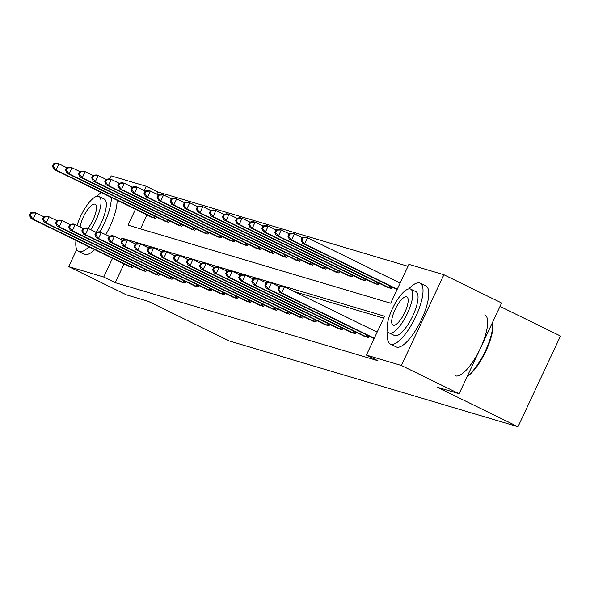 <?xml version="1.0" encoding="UTF-8"?>
<svg xmlns="http://www.w3.org/2000/svg" width="590" height="590" viewBox="0 0 590 590"><rect width="100%" height="100%" fill="white"/><g stroke="black" fill="none" stroke-linecap="round" stroke-linejoin="round"><path stroke-width="0.89" d="M500.01 306.417L560.5 336.02L517.998 426.754L229.178 340.924L148.37 301.387L126.444 294.867L68.728 266.621L76.774 249.452M109.784 178.977L111.237 175.886L146.239 186.285L144.248 190.526M407.985 266.289L157.781 191.934L146.239 186.285M135.479 209.251L128.03 225.159L390.691 303.216L408.9 264.342L443.901 274.741L401.392 365.483L366.39 355.084L384.599 316.211L121.938 238.154L121.275 239.577M401.392 365.483L459.116 393.729L501.618 302.987L443.901 274.741M364.082 336.175L368.197 337.583L368.927 336.027M337.923 328.401L342.038 329.81L342.768 328.254M311.771 320.628L315.886 322.037L316.609 320.481M285.612 312.855L289.727 314.264L290.457 312.707M259.453 305.082L263.568 306.49L264.298 304.934M233.293 297.308L237.416 298.717L238.139 297.161M207.142 289.535L211.257 290.944L211.98 289.388M180.983 281.762L185.098 283.171L185.828 281.614M154.823 273.989L158.939 275.397L159.669 273.841M128.672 266.215L132.787 267.624L133.51 266.068M383.692 318.158L294.425 291.63M124.047 263.951L115.271 282.676L377.939 360.733L366.39 355.084M141.748 270.102L145.863 271.511L146.593 269.955M167.907 277.875L172.022 279.284L172.745 277.728M194.058 285.649L198.174 287.057L198.904 285.501M220.218 293.422L224.333 294.83L225.063 293.274M246.377 301.195L250.492 302.604L251.222 301.048M272.536 308.968L276.651 310.377L277.374 308.821M298.688 316.742L302.803 318.15L303.533 316.594M324.847 324.515L328.962 325.923L329.692 324.367M351.006 332.288L355.121 333.697L355.844 332.141M459.116 393.729L437.19 387.21L517.998 426.754M115.271 282.676L103.729 277.027L68.728 266.621M112.498 258.302L103.729 277.027M157.781 191.934L156.748 194.132M147.021 214.9L140.486 228.861M391.9 286.983L391.177 288.532L387.062 287.124M378.824 283.097L378.094 284.646L373.979 283.237M365.741 279.21L365.018 280.759L360.903 279.35M352.665 275.324L351.935 276.872L347.82 275.464M339.589 271.437L338.859 272.986L334.744 271.577M326.506 267.55L325.783 269.099L321.668 267.69M313.43 263.664L312.7 265.212L308.585 263.804M300.354 259.777L299.624 261.326L295.509 259.917M287.271 255.89L286.548 257.439L282.433 256.031M274.195 252.004L273.465 253.553L269.35 252.144M261.119 248.117L260.389 249.666L256.274 248.257M248.036 244.231L247.306 245.779L243.191 244.371M234.96 240.344L234.23 241.893L230.115 240.484M221.877 236.457L221.154 238.006L217.039 236.597M208.801 232.571L208.071 234.119L203.956 232.711M195.725 228.684L194.995 230.233L190.88 228.824M182.642 224.797L181.919 226.346L177.804 224.938M169.566 220.911L168.836 222.459L164.721 221.051M156.49 217.024L155.76 218.573L151.645 217.164M124.881 239.592L121.938 238.154M30.651 212.85L29.5 215.298L30.341 215.549L31.484 213.101L30.651 212.85L33.881 212.289L35.975 212.916L33.106 219.045L131.843 267.344M30.341 215.549L33.106 219.045L31.012 218.425L129.527 266.658M31.484 213.101L35.975 212.916L43.771 216.729M29.5 215.298L31.012 218.425M53.624 163.799L52.473 166.255L53.314 166.505L54.464 164.049L53.624 163.799L56.861 163.246L58.956 163.865L56.08 170.001L53.985 169.374L152.508 217.607M66.744 167.678L58.956 163.865L54.464 164.049M154.823 218.293L56.08 170.001L53.314 166.505M53.985 169.374L52.473 166.255M101.229 192.495A33.896 10.797 -63.9 0 0 97.055 196.264M75.977 240.425A33.896 10.797 -63.9 0 0 78.64 251.421A33.896 10.797 -63.9 0 0 79.178 251.635A33.896 10.797 -63.9 0 0 88.957 246.775M78.64 251.421L84.407 254.246A33.896 10.797 -63.9 0 0 84.945 254.46A33.896 10.797 -63.9 0 0 94.725 249.6M90.749 229.665A24.404 7.773 -63.9 0 0 98.95 196.463A24.404 7.773 -63.9 0 0 98.567 196.308A24.404 7.773 -63.9 0 0 77.076 225.483M87.903 228.345A15.731 5.008 -63.9 0 0 95.396 213.845A15.731 5.008 -63.9 0 0 95.138 204.251A15.731 5.008 -63.9 0 0 94.887 204.155A15.731 5.008 -63.9 0 0 86.435 211.36A15.731 5.008 -63.9 0 0 80.129 226.98M98.95 196.463L104.26 199.059A24.404 7.773 116.1 0 1 96.059 232.261L94.894 234.731L95.735 234.982L96.878 232.534L96.045 232.283L99.275 231.722L109.165 236.162M105.839 234.532A33.896 10.797 -63.9 0 0 117.078 200.246M99.939 231.922A33.896 10.797 -63.9 0 0 111.303 197.421M387.881 331.55A33.896 10.797 -63.9 0 0 390.344 344.058A33.896 10.797 -63.9 0 0 390.882 344.265A33.896 10.797 -63.9 0 0 415.338 317.538A33.896 10.797 -63.9 0 0 420.139 283.163A33.896 10.797 -63.9 0 0 419.601 282.957A33.896 10.797 -63.9 0 0 408.759 288.894M390.344 344.058L396.119 346.876A33.896 10.797 -63.9 0 0 396.657 347.09A33.896 10.797 -63.9 0 0 421.105 320.363A33.896 10.797 -63.9 0 0 425.914 285.988L420.139 283.163M410.662 289.093L415.972 291.689A24.404 7.773 116.1 0 1 412.506 316.439A24.404 7.773 116.1 0 1 394.902 335.681A24.404 7.773 116.1 0 1 394.518 335.533L389.208 332.93A24.404 7.773 -63.9 0 0 389.592 333.084A24.404 7.773 -63.9 0 0 407.196 313.843A24.404 7.773 -63.9 0 0 410.662 289.093A24.404 7.773 -63.9 0 0 410.271 288.938A24.404 7.773 -63.9 0 0 392.667 308.179A24.404 7.773 -63.9 0 0 389.208 332.93M393.272 325.238A15.731 5.008 -63.9 0 0 404.615 312.833A15.731 5.008 -63.9 0 0 406.842 296.888A15.731 5.008 -63.9 0 0 406.591 296.785A15.731 5.008 -63.9 0 0 395.248 309.19A15.731 5.008 -63.9 0 0 393.021 325.134A15.731 5.008 -63.9 0 0 393.272 325.238M455.524 375.896A33.896 10.797 -63.9 0 0 479.98 349.177A33.896 10.797 -63.9 0 0 484.788 314.802M467.346 376.155A33.896 10.797 -63.9 0 0 485.445 350.844A33.896 10.797 -63.9 0 0 492.584 322.273M492.657 322.118A33.084 10.539 116.1 0 1 485.887 351.109A33.084 10.539 116.1 0 1 467.162 376.545M43.726 216.737L42.576 219.185L43.417 219.436L44.567 216.987L43.726 216.737L46.964 216.176L49.059 216.803L46.182 222.931L144.926 271.23M43.417 219.436L46.182 222.931L44.088 222.312L142.61 270.544M44.567 216.987L49.059 216.803L56.854 220.616M42.576 219.185L44.088 222.312M56.81 220.623L55.659 223.072L56.492 223.322L57.643 220.874L56.81 220.623L60.04 220.063L62.134 220.69L59.266 226.818L158.002 275.117M56.492 223.322L59.266 226.818L57.171 226.199L155.686 274.431M57.643 220.874L62.134 220.69L69.93 224.502M55.659 223.072L57.171 226.199M66.7 167.685L65.556 170.141L66.39 170.392L67.54 167.936L66.7 167.685L69.937 167.132L72.032 167.752L69.163 173.888L67.068 173.261L165.584 221.493M79.827 171.565L72.032 167.752L67.54 167.936M167.899 222.179L69.163 173.888L66.39 170.392M67.068 173.261L65.556 170.141M79.783 171.572L78.632 174.028L79.473 174.279L80.623 171.823L79.783 171.572L83.013 171.019L85.115 171.638L82.239 177.774L80.144 177.148L178.659 225.38M92.903 175.451L85.115 171.638L80.623 171.823M180.975 226.066L82.239 177.774L79.473 174.279M80.144 177.148L78.632 174.028M69.886 224.51L68.735 226.958L69.576 227.209L70.726 224.761L69.886 224.51L73.116 223.949L75.218 224.576L72.341 230.705L171.078 279.004M69.576 227.209L72.341 230.705L70.247 230.085L168.762 278.318M70.726 224.761L75.218 224.576L83.006 228.389M68.735 226.958L70.247 230.085M92.859 175.459L91.708 177.915L92.549 178.165L93.699 175.709L92.859 175.459L96.096 174.906L98.191 175.525L95.322 181.661L93.22 181.034L191.743 229.267M105.986 179.338L98.191 175.525L93.699 175.709M194.058 229.953L95.322 181.661L92.549 178.165M93.22 181.034L91.708 177.915M82.961 228.396L81.811 230.845L82.652 231.096L83.802 228.647L82.961 228.396L86.199 227.836L88.294 228.463L85.425 234.591L184.161 282.89M82.652 231.096L85.425 234.591L83.323 233.972L181.845 282.204M83.802 228.647L88.294 228.463L96.089 232.276M81.811 230.845L83.323 233.972M105.942 179.345L104.791 181.801L105.632 182.052L106.775 179.596L105.942 179.345L109.172 178.792L111.267 179.412L108.398 185.548L106.303 184.921L204.819 233.153M119.062 183.225L111.267 179.412L106.775 179.596M207.134 233.839L108.398 185.548L105.632 182.052M106.303 184.921L104.791 181.801M96.878 232.534L101.369 232.349L98.501 238.478L197.237 286.777M95.735 234.982L98.501 238.478L96.406 237.858L194.921 286.091M94.894 234.731L96.406 237.858M119.018 183.232L117.867 185.688L118.708 185.939L119.859 183.483L119.018 183.232L122.255 182.679L124.35 183.298L121.474 189.434L119.379 188.807L217.902 237.04M132.138 187.111L124.35 183.298L119.859 183.483M220.218 237.726L121.474 189.434L118.708 185.939M119.379 188.807L117.867 185.688M109.121 236.17L107.97 238.618L108.811 238.869L109.961 236.42L109.121 236.17L112.358 235.609L114.453 236.236L111.576 242.365L210.32 290.663M108.811 238.869L111.576 242.365L109.482 241.745L208.005 289.978M109.961 236.42L114.453 236.236L122.241 240.049M107.97 238.618L109.482 241.745M132.094 187.119L130.951 189.574L131.784 189.825L132.934 187.369L132.094 187.119L135.331 186.565L137.426 187.185L134.557 193.321L132.455 192.694L230.978 240.927M145.221 190.998L137.426 187.185L132.934 187.369M233.293 241.612L134.557 193.321L131.784 189.825M132.455 192.694L130.951 189.574M122.196 240.056L121.053 242.505L121.887 242.756L123.037 240.307L122.196 240.056L125.434 239.496L127.528 240.123L124.66 246.251L223.396 294.55M121.887 242.756L124.66 246.251L122.558 245.632L221.08 293.864M123.037 240.307L127.528 240.123L135.324 243.936M121.053 242.505L122.558 245.632M145.177 191.005L144.026 193.461L144.867 193.712L146.01 191.256L145.177 191.005L148.407 190.452L150.502 191.071L147.633 197.207L145.538 196.581L244.054 244.813M158.297 194.884L150.502 191.071L146.01 191.256M246.369 245.499L147.633 197.207L144.867 193.712M145.538 196.581L144.026 193.461M135.28 243.943L134.129 246.391L134.97 246.642L136.113 244.194L135.28 243.943L138.51 243.382L140.604 244.009L137.736 250.138L236.472 298.437M134.97 246.642L137.736 250.138L135.641 249.518L234.156 297.751M136.113 244.194L140.604 244.009L148.4 247.822M134.129 246.391L135.641 249.518M158.253 194.892L157.102 197.348L157.943 197.598L159.094 195.143L158.253 194.892L161.49 194.339L163.585 194.958L160.709 201.094L158.614 200.467L257.137 248.7M171.373 198.771L163.585 194.958L159.094 195.143M259.453 249.386L160.709 201.094L157.943 197.598M158.614 200.467L157.102 197.348M148.356 247.83L147.205 250.278L148.046 250.529L149.196 248.08L148.356 247.83L151.593 247.269L153.688 247.896L150.811 254.025L249.555 302.323M148.046 250.529L150.811 254.025L148.717 253.405L247.24 301.638M149.196 248.08L153.688 247.896L161.476 251.709M147.205 250.278L148.717 253.405M171.329 198.778L170.185 201.234L171.019 201.485L172.169 199.029L171.329 198.778L174.566 198.225L176.661 198.845L173.792 204.981L171.697 204.354L270.213 252.586M184.456 202.658L176.661 198.845L172.169 199.029M272.528 253.272L173.792 204.981L171.019 201.485M171.697 204.354L170.185 201.234M161.431 251.716L160.288 254.165L161.122 254.415L162.272 251.967L161.431 251.716L164.669 251.156L166.764 251.782L163.895 257.911L262.631 306.21M161.122 254.415L163.895 257.911L161.8 257.292L260.315 305.524M162.272 251.967L166.764 251.782L174.559 255.595M160.288 254.165L161.8 257.292M184.412 202.665L183.261 205.121L184.102 205.372L185.253 202.916L184.412 202.665L187.642 202.112L189.744 202.731L186.868 208.867L184.773 208.241L283.288 256.473M197.532 206.544L189.744 202.731L185.253 202.916M285.604 257.159L186.868 208.867L184.102 205.372M184.773 208.241L183.261 205.121M174.515 255.603L173.364 258.051L174.205 258.302L175.355 255.854L174.515 255.603L177.745 255.042L179.847 255.669L176.971 261.798L275.707 310.097M174.205 258.302L176.971 261.798L174.876 261.178L273.391 309.411M175.355 255.854L179.847 255.669L187.635 259.482M173.364 258.051L174.876 261.178M197.488 206.552L196.337 209.007L197.178 209.258L198.329 206.802L197.488 206.552L200.725 205.999L202.82 206.618L199.951 212.754L197.849 212.127L296.372 260.36M210.615 210.431L202.82 206.618L198.329 206.802M298.688 261.046L199.951 212.754L197.178 209.258M197.849 212.127L196.337 209.007M187.591 259.489L186.44 261.938L187.281 262.189L188.431 259.74L187.591 259.489L190.828 258.929L192.923 259.556L190.054 265.684L288.79 313.983M187.281 262.189L190.054 265.684L187.952 265.065L286.475 313.297M188.431 259.74L192.923 259.556L200.718 263.369M186.44 261.938L187.952 265.065M210.571 210.438L209.421 212.894L210.254 213.145L211.404 210.689L210.571 210.438L213.801 209.885L215.896 210.505L213.027 216.641L210.932 216.014L309.448 264.246M223.691 214.318L215.896 210.505L211.404 210.689M311.763 264.932L213.027 216.641L210.254 213.145M210.932 216.014L209.421 212.894M200.674 263.376L199.523 265.825L200.364 266.075L201.507 263.627L200.674 263.376L203.904 262.816L205.999 263.442L203.13 269.571L301.866 317.87M200.364 266.075L203.13 269.571L201.035 268.952L299.55 317.184M201.507 263.627L205.999 263.442L213.794 267.255M199.523 265.825L201.035 268.952M223.647 214.325L222.496 216.781L223.337 217.031L224.488 214.576L223.647 214.325L226.877 213.772L228.979 214.391L226.103 220.527L224.008 219.9L322.524 268.133M236.767 218.204L228.979 214.391L224.488 214.576M324.847 268.819L226.103 220.527L223.337 217.031M224.008 219.9L222.496 216.781M213.75 267.263L212.599 269.711L213.44 269.962L214.59 267.513L213.75 267.263L216.98 266.702L219.082 267.329L216.206 273.458L314.949 321.757M213.44 269.962L216.206 273.458L214.111 272.838L312.634 321.071M214.59 267.513L219.082 267.329L226.87 271.142M212.599 269.711L214.111 272.838M236.723 218.212L235.58 220.667L236.413 220.918L237.564 218.462L236.723 218.212L239.96 217.658L242.055 218.278L239.186 224.414L237.084 223.787L335.607 272.019M249.85 222.091L242.055 218.278L237.564 218.462M337.923 272.705L239.186 224.414L236.413 220.918M237.084 223.787L235.58 220.667M226.826 271.149L225.682 273.598L226.516 273.849L227.666 271.4L226.826 271.149L230.063 270.589L232.158 271.216L229.289 277.344L328.025 325.643M226.516 273.849L229.289 277.344L227.187 276.725L325.709 324.957M227.666 271.4L232.158 271.216L239.953 275.029M225.682 273.598L227.187 276.725M249.806 222.098L248.656 224.554L249.496 224.805L250.639 222.349L249.806 222.098L253.036 221.545L255.131 222.165L252.262 228.301L250.167 227.674L348.683 275.906M262.926 225.977L255.131 222.165L250.639 222.349M350.998 276.592L252.262 228.301L249.496 224.805M250.167 227.674L248.656 224.554M239.909 275.036L238.758 277.484L239.599 277.735L240.742 275.287L239.909 275.036L243.139 274.475L245.233 275.102L242.365 281.231L341.101 329.53M239.599 277.735L242.365 281.231L240.27 280.611L338.785 328.844M240.742 275.287L245.233 275.102L253.029 278.915M238.758 277.484L240.27 280.611M262.882 225.985L261.731 228.441L262.572 228.691L263.723 226.236L262.882 225.985L266.12 225.432L268.214 226.051L265.338 232.187L263.243 231.56L361.766 279.793M276.002 229.864L268.214 226.051L263.723 226.236M364.082 280.479L265.338 232.187L262.572 228.691M263.243 231.56L261.731 228.441M252.985 278.923L251.834 281.371L252.675 281.622L253.825 279.173L252.985 278.923L256.222 278.362L258.317 278.989L255.441 285.118L354.184 333.416M252.675 281.622L255.441 285.118L253.346 284.498L351.869 332.731M253.825 279.173L258.317 278.989L266.105 282.802M251.834 281.371L253.346 284.498M275.958 229.871L274.815 232.327L275.648 232.578L276.798 230.122L275.958 229.871L279.195 229.318L281.29 229.938L278.421 236.074L276.327 235.447L374.842 283.679M289.085 233.751L281.29 229.938L276.798 230.122M377.158 284.365L278.421 236.074L275.648 232.578M276.327 235.447L274.815 232.327M266.06 282.809L264.917 285.258L265.751 285.508L266.901 283.06L266.06 282.809L269.298 282.249L271.393 282.876L268.524 289.004L367.26 337.303M265.751 285.508L268.524 289.004L266.429 288.385L364.945 336.617M266.901 283.06L271.393 282.876L279.188 286.688M264.917 285.258L266.429 288.385M289.041 233.758L287.891 236.214L288.731 236.465L289.874 234.009L289.041 233.758L292.271 233.205L294.373 233.824L291.497 239.96L289.402 239.334L387.918 287.566M302.161 237.637L294.373 233.824L289.874 234.009M390.233 288.252L291.497 239.96L288.731 236.465M289.402 239.334L287.891 236.214M279.144 286.696L277.993 289.144L278.834 289.395L279.977 286.947L279.144 286.696L282.374 286.135L284.476 286.762L281.6 292.891L374.281 338.247M278.834 289.395L281.6 292.891L279.505 292.271L374.126 338.572M279.977 286.947L284.476 286.762L377.15 332.111M277.993 289.144L279.505 292.271M302.117 237.645L300.966 240.101L301.807 240.351L302.958 237.895L302.117 237.645L305.355 237.092L307.449 237.711L304.573 243.847L302.478 243.22L397.1 289.528M400.131 283.067L307.449 237.711L302.958 237.895M397.254 289.196L304.573 243.847L301.807 240.351M302.478 243.22L300.966 240.101M130.537 266.724L131.341 265.006M131.459 267.167L132.256 265.456M155.236 216.405L154.433 218.116M154.315 215.955L153.511 217.673M143.613 270.611L144.417 268.893M144.535 271.053L145.339 269.342M156.689 274.498L157.493 272.779M157.611 274.94L158.415 273.229M168.312 220.291L167.508 222.002M167.39 219.841L166.587 221.56M181.388 224.178L180.592 225.889M180.474 223.728L179.67 225.446M169.773 278.384L170.576 276.666M170.694 278.827L171.491 277.116M194.471 228.065L193.668 229.776M193.55 227.615L192.746 229.333M182.848 282.271L183.652 280.552M183.77 282.713L184.574 281.002M207.547 231.951L206.751 233.662M206.633 231.501L205.822 233.22M195.932 286.157L196.736 284.439M196.854 286.6L197.65 284.889M220.623 235.838L219.827 237.549M219.709 235.388L218.905 237.106M209.007 290.044L209.811 288.326M209.929 290.487L210.726 288.776M233.706 239.724L232.903 241.435M232.785 239.275L231.981 240.993M222.083 293.931L222.887 292.212M223.005 294.373L223.809 292.662M246.782 243.611L245.986 245.322M245.868 243.161L245.064 244.88M235.167 297.817L235.97 296.099M236.089 298.26L236.885 296.549M259.866 247.498L259.062 249.209M258.944 247.048L258.14 248.766M248.243 301.704L249.046 299.986M249.164 302.146L249.968 300.435M272.941 251.384L272.137 253.095M272.019 250.934L271.216 252.653M261.318 305.591L262.122 303.872M262.24 306.026L263.044 304.322M286.017 255.271L285.221 256.982M285.103 254.821L284.299 256.539M274.402 309.477L275.206 307.759M275.324 309.912L276.12 308.209M299.101 259.157L298.297 260.869M298.179 258.708L297.375 260.426M287.478 313.364L288.281 311.645M288.399 313.799L289.203 312.095M312.176 263.044L311.38 264.755M311.262 262.594L310.451 264.313M300.553 317.25L301.365 315.532M301.483 317.685L302.279 315.982M325.252 266.931L324.456 268.642M324.338 266.481L323.534 268.199M313.637 321.137L314.441 319.419M314.558 321.572L315.355 319.869M338.336 270.817L337.532 272.528M337.414 270.368L336.61 272.086M326.713 325.024L327.516 323.305M327.634 325.459L328.438 323.755M351.411 274.704L350.615 276.415M350.497 274.254L349.693 275.973M339.796 328.91L340.6 327.192M340.718 329.345L341.514 327.642M364.487 278.591L363.691 280.302M363.573 278.141L362.769 279.859M352.872 332.797L353.675 331.079M353.794 333.232L354.597 331.528M377.57 282.477L376.767 284.188M376.649 282.027L375.845 283.746M365.947 336.683L366.751 334.965M366.869 337.119L367.673 335.415M390.646 286.364L389.85 288.075M389.732 285.914L388.928 287.632"/></g></svg>
